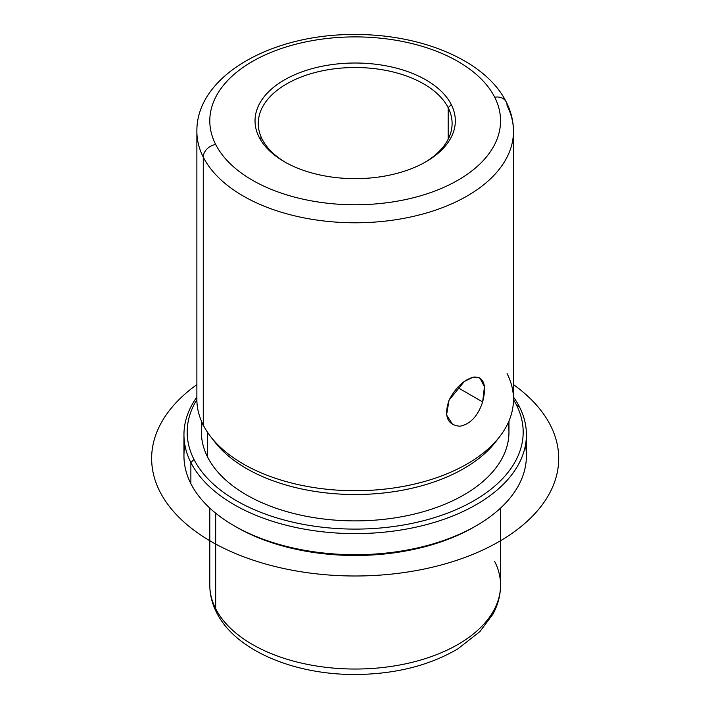 <?xml version="1.0" encoding="UTF-8"?>
<svg xmlns="http://www.w3.org/2000/svg" width="710" height="710" viewBox="0 0 710 710"><rect width="100%" height="100%" fill="white"/><g stroke="black" fill="none" stroke-linecap="round" stroke-linejoin="round"><path stroke-width="1.06" d="M457.568 387.456L482.64 401.931L457.568 387.456M452.767 424.731L446.563 414.924L449.057 400.138L464.349 381.456L473.002 377.223L479.827 377.862L484.442 386.746L482.64 401.931C486.865 385.033 483.927 376.735 473.836 377.045C464.109 379.584 455.847 387.278 449.057 400.138C443.714 416.397 447.353 425.095 459.973 426.24C470.419 424.118 477.972 416.016 482.64 401.931M448.179 107.716A96.924 55.957 180 0 1 452.101 123.469A96.924 55.957 180 0 1 424.837 162.377A96.924 55.957 0 0 0 448.179 107.716A96.924 55.957 0 0 0 327.887 69.775A96.924 55.957 0 0 0 262.176 139.231L259.079 137.11A100.154 57.821 0 0 0 383.373 176.32A100.154 57.821 0 0 0 451.276 104.556A100.154 57.821 0 0 0 326.982 65.355A100.154 57.821 0 0 0 259.079 137.11A100.154 57.821 180 0 1 326.982 65.355A100.154 57.821 180 0 1 451.276 104.556L448.179 107.716L451.276 104.556A100.154 57.821 180 0 1 426 161.72A100.154 57.821 180 0 1 284.355 161.72A100.154 57.821 180 0 1 259.079 137.11L262.176 139.231A96.924 55.957 0 0 0 285.518 162.377A96.924 55.957 180 0 1 262.176 139.231A96.924 55.957 180 0 1 258.254 123.469A96.924 55.957 180 0 1 341.395 68.08A96.924 55.957 180 0 1 448.179 107.716L448.179 139.231L448.179 107.716M209.796 508.076L209.796 585.102C209.84 594.59 212.095 603.722 216.559 612.49C235.463 650.538 294.046 674.775 355.257 674.5C395.035 674.207 429.257 665.643 457.941 648.807L479.907 631.589L492.891 614.221C497.95 604.947 500.506 595.237 500.559 585.102A145.381 83.94 180 0 1 375.856 668.181A145.381 83.94 180 0 1 215.68 608.736L215.68 513.17L215.68 608.736A145.381 83.94 180 0 1 209.796 585.102A145.381 83.94 0 0 0 215.68 608.736A12.922 10.126 153.1 0 0 216.559 612.49A12.922 10.126 -26.9 0 1 215.68 608.736A145.381 83.94 0 0 0 375.856 668.181A145.381 83.94 0 0 0 500.559 585.102A145.381 83.94 0 0 0 494.684 561.468M184.928 445.294A171.225 98.859 0 0 0 190.875 483.679A171.225 98.859 -0 0 0 234.096 525.746A171.225 98.859 -0 0 0 476.259 525.746L473.969 527.068A167.995 96.995 180 0 1 236.386 527.068A167.995 96.995 180 0 1 235.25 526.412A167.995 96.995 0 0 0 475.105 526.412M476.259 525.746A171.225 98.859 -0 0 0 525.427 445.294M526.403 434.742L526.403 455.847A171.225 98.859 180 0 1 379.53 553.702A171.225 98.859 180 0 1 190.875 483.679L190.875 462.574A171.225 98.859 0 0 0 379.53 532.598A171.225 98.859 0 0 0 526.403 434.742A171.225 98.859 0 0 0 519.48 406.91A171.225 98.859 0 0 0 513.481 397.067A171.225 98.859 180 0 1 519.48 406.91A171.225 98.859 180 0 1 403.386 529.598A171.225 98.859 180 0 1 190.875 462.574L190.875 483.679A171.225 98.859 180 0 1 183.952 455.847L183.952 434.742A171.225 98.859 0 0 0 190.875 462.574L193.972 459.414A167.995 96.995 -0 0 0 402.472 525.178A167.995 96.995 -0 0 0 516.383 404.798L519.48 406.91L516.383 404.798A167.995 96.995 0 0 0 513.481 399.632A167.995 96.995 180 0 1 516.383 404.798A167.995 96.995 180 0 1 402.472 525.178A167.995 96.995 180 0 1 193.972 459.414L190.875 462.574A171.225 98.859 180 0 1 196.874 397.067A171.225 98.859 0 0 0 183.952 434.742M196.874 399.632A167.995 96.995 0 0 0 193.972 459.414A167.995 96.995 180 0 1 196.874 399.632M202.226 422.894A153.786 88.785 0 0 0 207.613 457.098A153.786 88.785 0 0 0 384.927 519.214A153.786 88.785 0 0 0 508.129 422.894M508.964 421.021L508.964 432.106A153.786 88.785 180 0 1 377.045 519.986A153.786 88.785 180 0 1 207.613 457.098L207.613 432.425L207.613 457.098A153.786 88.785 180 0 1 201.391 432.106L201.391 421.021M212.822 439.304A153.786 88.785 0 0 0 355.177 494.515A153.786 88.785 0 0 0 497.532 439.304M513.481 131.385L513.481 399.331A158.303 91.395 180 0 1 377.693 489.793A158.303 91.395 180 0 1 203.273 425.059L203.273 157.114A12.922 10.126 -26.9 0 1 215.68 144.467A145.381 83.94 0 0 0 396.109 201.374A145.381 83.94 0 0 0 494.684 97.208A12.922 10.126 -26.9 0 1 506.203 101.903C511.014 111.355 513.436 121.179 513.481 131.385A158.303 91.395 180 0 1 377.693 221.857A158.303 91.395 180 0 1 203.273 157.114A158.303 91.395 0 0 0 377.693 221.857A158.303 91.395 0 0 0 513.481 131.385A158.303 91.395 0 0 0 507.082 105.657A12.922 10.126 153.1 0 0 506.203 101.903A12.922 10.126 153.1 0 0 494.684 97.208A145.381 83.94 0 0 0 314.246 40.292A145.381 83.94 0 0 0 215.68 144.467A12.922 10.126 153.1 0 0 203.273 157.114A158.303 91.395 180 0 1 196.874 131.385A158.303 91.395 0 0 0 203.273 157.114L203.273 425.059A158.303 91.395 0 0 0 210.666 436.641A158.303 91.395 0 0 0 355.177 490.725A158.303 91.395 0 0 0 499.689 436.641A158.303 91.395 0 0 0 507.082 373.602M499.689 436.641L495.562 441.975A153.786 88.785 180 0 1 355.177 494.515A153.786 88.785 180 0 1 214.793 441.975L210.666 436.641M203.273 425.059A158.303 91.395 180 0 1 196.874 399.331L196.874 131.385C196.217 75.455 272.436 33.858 354.583 34.524C421.554 34.071 485.738 60.616 506.203 101.903M215.68 144.467A145.381 83.94 180 0 1 314.246 40.292A145.381 83.94 180 0 1 494.684 97.208A145.381 83.94 180 0 1 396.109 201.374A145.381 83.94 180 0 1 215.68 144.467M513.481 384.625A203.539 117.514 180 0 1 491.293 545.848A203.539 117.514 180 0 1 211.26 541.579A203.539 117.514 180 0 1 196.874 384.625M500.559 585.102L500.559 508.076M234.096 525.746L236.386 527.068"/></g></svg>
